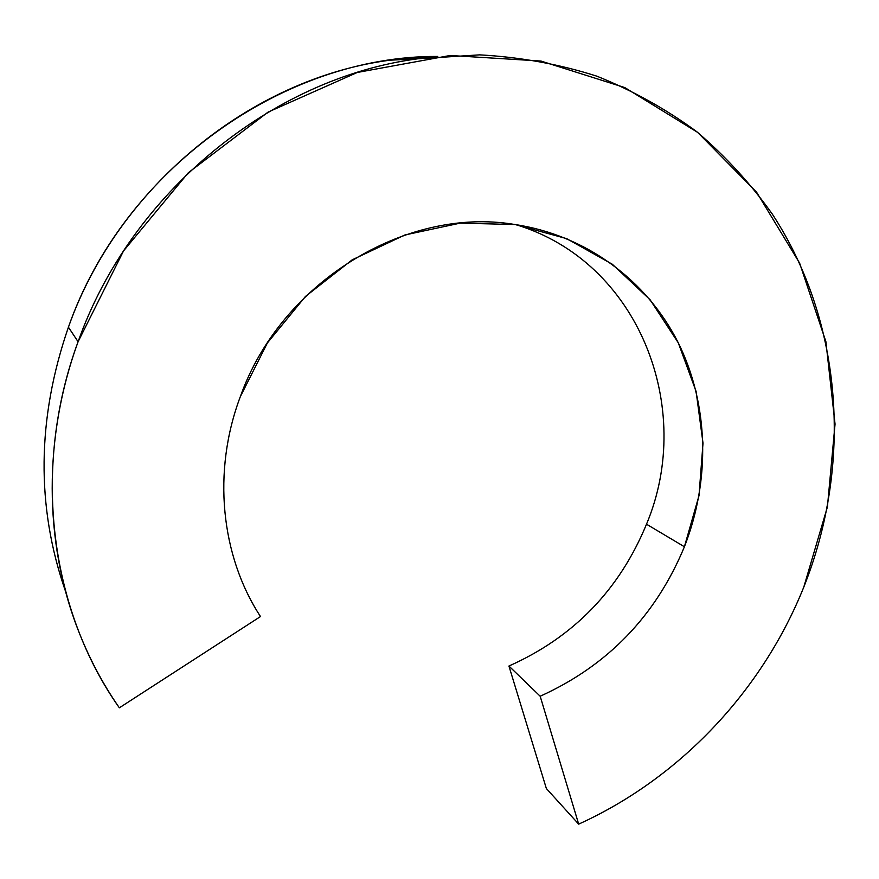 <?xml version="1.0" encoding="UTF-8"?>
<svg xmlns="http://www.w3.org/2000/svg" width="879" height="879" viewBox="0 0 879 879"><rect width="100%" height="100%" fill="white"/><g stroke="black" fill="none" stroke-linecap="round" stroke-linejoin="round"><path stroke-width="1.32" d="M240.341 396.616C212.037 471.605 220.871 555.946 260.492 616.542L119.346 707.815C102.502 683.598 88.603 657.25 77.66 628.782C44.159 541.871 43.137 437.215 78.088 341.755L68.419 327.197C36.929 418.492 35.984 506.623 65.606 591.6C35.984 506.623 36.929 418.492 68.419 327.197L78.088 341.755C130.85 192.182 272.468 77.857 417.756 58.805L479.626 54.861C520.346 57.091 559.44 64.2 596.918 76.198C633.089 90.746 666.447 109.304 696.992 131.883C725.68 156.418 750.82 183.865 772.399 214.223C843.741 323.571 852.245 465.617 803.78 587.117L827.414 506.941L835.05 424.074L825.897 341.667L799.637 263.151L756.555 192.149L697.64 132.388L624.793 87.57L540.97 61.047L450.147 55.487L357.303 72.463L268.084 112.094L188.337 172.713L123.532 250.933L78.088 341.755C31.161 468.749 50.29 610.257 119.346 707.815L260.492 616.542C220.871 555.946 212.037 471.605 240.341 396.616L267.37 342.975L305.431 296.476L352.204 259.821L404.834 234.99L460.189 223.134L515.116 224.53L566.68 238.638L612.333 264.26L650.042 299.684L678.28 342.821L696.102 391.43L703.013 443.159L698.992 495.679L684.411 546.76L646.504 524.203C619.354 589.996 573.493 637.275 508.93 666.029L540.178 696.234C607.708 665.667 655.789 615.838 684.411 546.76C655.789 615.838 607.708 665.667 540.178 696.234L508.93 666.029L546.364 788.529L578.679 824.139L540.178 696.234L578.679 824.139C680.401 777.948 762.313 690.487 803.78 587.117C762.313 690.487 680.401 777.948 578.679 824.139L546.364 788.529L508.93 666.029C573.493 637.275 619.354 589.996 646.504 524.203C695.344 408.032 638.857 261.568 515.764 224.628C638.857 261.568 695.344 408.032 646.504 524.203L684.411 546.76C710.496 480.231 708.946 404.516 678.061 342.37C646.823 280.577 586.227 234.979 514.072 224.376C406.087 206.422 280.994 281.873 240.341 396.616M437.72 56.432L389.804 60.201C251.746 78.297 118.138 186.04 68.419 327.197C123.697 168.636 284.741 55.542 437.72 56.432M389.804 60.201L417.756 58.805"/></g></svg>
